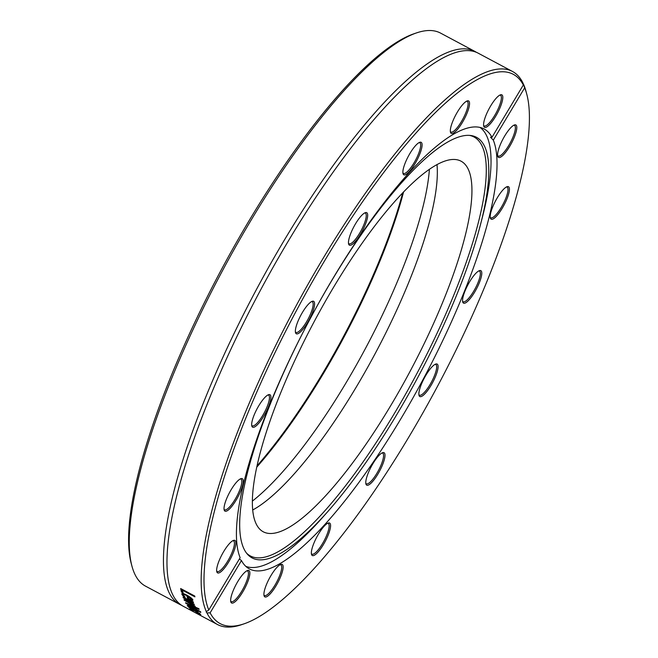 <?xml version="1.0" encoding="UTF-8"?>
<svg xmlns="http://www.w3.org/2000/svg" width="658" height="658" viewBox="0 0 658 658"><rect width="100%" height="100%" fill="white"/><g stroke="black" fill="none" stroke-linecap="round" stroke-linejoin="round"><path stroke-width="0.99" d="M256.834 467.04A229.066 58.891 118.1 0 0 403.609 191.873M402.721 192.794A230.094 59.154 -61.9 0 1 257.105 465.79M416.317 32.966L413.734 33.854A311.341 80.046 118.1 0 0 220.652 271.014A311.341 80.046 118.1 0 0 131.238 563.47L131.937 566.102A313.414 80.572 -61.9 0 1 221.943 271.705A313.414 80.572 -61.9 0 1 416.317 32.966A313.414 80.572 -61.9 0 1 440.177 32.9A313.414 80.572 -61.9 0 1 440.539 33.089L474.78 51.357A313.414 80.572 118.1 0 0 474.418 51.168A313.414 80.572 118.1 0 0 255.814 290.671A313.414 80.572 118.1 0 0 179.782 604.422A313.414 80.572 118.1 0 0 181.542 605.253M179.782 604.422L145.541 586.155A313.414 80.572 -61.9 0 1 131.937 566.102M476.458 52.352A313.414 80.572 118.1 0 0 474.78 51.357M206.341 611.627L208.8 610.007A311.341 80.046 -61.9 0 1 325.241 259.729A311.341 80.046 -61.9 0 1 523.324 84.997L522.987 83.073A313.414 80.572 118.1 0 0 512.459 71.451A313.414 80.572 118.1 0 0 512.097 71.261A313.414 80.572 118.1 0 0 308.429 283.565A313.414 80.572 118.1 0 0 206.341 611.627A6.202 1.168 29.9 0 0 206.25 611.71A6.202 1.168 29.9 0 0 206.283 612.08A6.202 1.168 29.9 0 0 206.933 612.902A313.414 80.572 118.1 0 0 217.461 624.516A313.414 80.572 118.1 0 0 241.683 624.639L244.266 623.759A311.341 80.046 -61.9 0 1 210.124 612.853L206.933 612.902M512.459 71.451L478.218 53.191A313.414 80.572 118.1 0 0 477.856 52.994A313.414 80.572 118.1 0 0 441.395 58.809A313.414 80.572 118.1 0 0 259.622 291.798A313.414 80.572 118.1 0 0 167.379 572.534A313.414 80.572 118.1 0 0 183.22 606.257L217.461 624.516M522.987 83.073L524.648 87.843L493.311 140.146L490.523 137.193L491.987 137.308L523.324 84.997M524.648 87.843A311.341 80.046 -61.9 0 1 526.762 94.135L526.063 91.503A313.414 80.572 118.1 0 0 523.579 84.347M200.534 611.734A313.414 80.572 118.1 0 0 200.887 612.285A2955.637 2918.748 -123.8 0 1 185.901 603.345A313.414 80.572 -61.9 0 1 185.548 602.728A2955.637 2412.787 -45.5 0 0 198.839 608.699A313.414 80.572 118.1 0 0 199.168 609.349A3128.634 2573.364 134.2 0 1 188.122 604.324A3128.634 3089.195 52.3 0 0 200.534 611.734M183.113 592.932L181.444 592.035A313.414 80.572 -61.9 0 1 180.646 588.515L194.752 596.033A313.414 80.572 118.1 0 0 194.916 596.864L182.48 590.234A313.414 80.572 118.1 0 0 183.113 592.932M183.738 595.342L182.406 593.467L181.871 594.322C181.542 592.965 183.163 593.22 186.74 595.079C190.359 597.086 192.424 598.755 192.942 600.08L192.136 600.647L187.695 598.648A313.414 80.572 -61.9 0 1 186.814 595.761C184.33 594.462 183.195 594.256 183.426 595.136L185.145 597.193A313.414 80.572 118.1 0 0 185.153 597.234L183.212 596.197L181.888 593.705M192.942 600.08L192.136 600.647L192.671 599.792L191.544 599.438M184.043 593.829L183.426 595.136M195.007 606.166A313.414 80.572 118.1 0 0 195.286 606.758A5179.751 5093.891 -154.2 0 1 184.281 600.219A313.414 80.572 -61.9 0 1 184.026 599.66A3441.62 2838.102 -42 0 0 191.807 603.115A3469.486 3393.199 -137.8 0 1 183.278 597.842A313.414 80.572 -61.9 0 1 183.056 597.242A5097.962 4322.476 -37.3 0 0 193.271 601.873A313.414 80.572 118.1 0 0 193.518 602.572A6303.953 5428.549 143.3 0 1 185.581 598.887A3672.841 3591.43 39.7 0 0 194.126 604.159A313.414 80.572 118.1 0 0 194.34 604.686A3496.061 2889.484 137.9 0 1 186.535 601.198A7107.206 6974.175 14.9 0 0 195.007 606.166M188.172 606.676L189.29 607.276L187.193 605.615L187.686 605.492L193.403 608.716L195.13 610.394L196.931 611.241L195.591 609.711A313.414 80.572 -61.9 0 1 195.574 609.686L197.384 610.657L198.346 612.195L188.533 607.128A313.414 80.572 -61.9 0 1 188.172 606.676M196.931 611.241L197.153 610.525M190.392 609.119L189.734 608.592L190.318 608.494L194.176 610.377L200.797 614.49L198.683 613.675A313.414 80.572 -61.9 0 1 198.658 613.651L194.562 610.821L191.281 609.415L193.246 610.764A313.414 80.572 118.1 0 0 193.263 610.788L190.392 609.119L190.664 608.634M189.874 608.346L190.318 608.494M191.7 608.379L191.281 609.415M526.762 94.135A311.341 80.046 -61.9 0 1 437.348 386.6A311.341 80.046 -61.9 0 1 244.266 623.759M182.792 591.632L181.97 591.197A312.377 80.309 -61.9 0 1 181.444 588.935M181.97 591.197L181.444 592.035M182.834 589.683L182.48 590.234M188.172 596.485A313.414 80.572 118.1 0 0 188.838 598.706L190.886 599.602L191.47 599.257L188.172 596.485L188.443 596.049M190.886 599.602L191.873 598.599M190.647 597.546L190.384 597.966M188.616 597.999L188.221 597.793A312.377 80.309 -61.9 0 1 187.514 595.506M183.615 595.539L183.212 596.197M187.111 595.284L186.814 595.761M188.221 597.793L187.695 598.648M188.961 606.668L193.715 609.637L188.961 606.668L189.414 605.615M193.97 609.193L193.715 609.637M188.501 605.812L188.13 606.462M208.8 610.007L240.137 557.704A249.324 64.097 118.1 0 1 322.535 296.297A249.324 64.097 118.1 0 1 483.77 128.787A249.324 64.097 118.1 0 1 484.066 128.943A249.324 64.097 118.1 0 1 491.987 137.308M239.397 558.938L241.461 560.55L210.124 612.853M241.461 560.55A249.324 64.097 118.1 0 0 249.382 568.915A249.324 64.097 118.1 0 0 410.6 402.104A249.324 64.097 118.1 0 0 493.311 140.146M365.782 483.12A18.399 4.729 118.1 0 0 365.922 483.992A18.399 4.729 118.1 0 0 379.551 471.161A18.399 4.729 118.1 0 0 382.619 452.696A18.399 4.729 118.1 0 0 371.721 465.749A18.399 4.729 118.1 0 0 365.782 483.12M266.317 584.904A18.399 4.729 118.1 0 0 264.064 595.729A18.399 4.729 118.1 0 0 277.692 582.898A18.399 4.729 118.1 0 0 280.752 564.432A18.399 4.729 118.1 0 0 266.317 584.904M507.779 149.391A18.399 4.729 118.1 0 0 516.061 132.077A18.399 4.729 118.1 0 0 514.424 124.954A18.399 4.729 118.1 0 0 503.016 138.97A18.399 4.729 118.1 0 0 497.736 156.25A18.399 4.729 118.1 0 0 507.779 149.391M465.806 302.729A18.399 4.729 118.1 0 0 478.95 283.688A18.399 4.729 118.1 0 0 479.402 270.652A18.399 4.729 118.1 0 0 467.994 284.667A18.399 4.729 118.1 0 0 462.714 301.956A18.399 4.729 118.1 0 0 465.806 302.729M419.837 396.552A18.399 4.729 118.1 0 0 433.795 380.291A18.399 4.729 118.1 0 0 435.711 364.063A18.399 4.729 118.1 0 0 424.303 378.079A18.399 4.729 118.1 0 0 419.014 395.359A18.399 4.729 118.1 0 0 419.837 396.552M496.683 215.939A18.399 4.729 118.1 0 0 507.787 196.652A18.399 4.729 118.1 0 0 507.047 186.691A18.399 4.729 118.1 0 0 495.639 200.706A18.399 4.729 118.1 0 0 490.35 217.987A18.399 4.729 118.1 0 0 496.683 215.939M236.041 584.625A18.399 4.729 118.1 0 0 230.802 601.823A18.399 4.729 118.1 0 0 244.431 588.992A18.399 4.729 118.1 0 0 247.498 570.527A18.399 4.729 118.1 0 0 236.041 584.625M311.876 549.265A18.399 4.729 118.1 0 0 311.505 554.349A18.399 4.729 118.1 0 0 325.142 541.518A18.399 4.729 118.1 0 0 328.202 523.052A18.399 4.729 118.1 0 0 311.876 549.265M381.92 453A17.363 4.466 -61.9 0 1 382.668 453.14A17.363 4.466 -61.9 0 1 378.432 470.56A17.363 4.466 -61.9 0 1 366.325 483.786A17.363 4.466 -61.9 0 1 365.79 483.243M327.511 523.365A17.363 4.466 -61.9 0 1 328.26 523.505A17.363 4.466 -61.9 0 1 324.024 540.925A17.363 4.466 -61.9 0 1 311.908 554.143A17.363 4.466 -61.9 0 1 311.382 553.6M280.061 564.745A17.363 4.466 -61.9 0 1 280.81 564.877A17.363 4.466 -61.9 0 1 276.574 582.305A17.363 4.466 -61.9 0 1 264.467 595.523A17.363 4.466 -61.9 0 1 263.932 594.98M246.808 570.84A17.363 4.466 -61.9 0 1 247.548 570.98A17.363 4.466 -61.9 0 1 243.32 588.4A17.363 4.466 -61.9 0 1 231.205 601.618A17.363 4.466 -61.9 0 1 230.678 601.075M232.8 540.728A17.363 4.466 -61.9 0 1 233.549 540.86A17.363 4.466 -61.9 0 1 229.313 558.288A17.363 4.466 -61.9 0 1 217.198 571.506A17.363 4.466 -61.9 0 1 216.671 570.963M240.178 478.991A17.363 4.466 -61.9 0 1 240.927 479.123A17.363 4.466 -61.9 0 1 236.691 496.551A17.363 4.466 -61.9 0 1 224.584 509.769A17.363 4.466 -61.9 0 1 224.049 509.226M267.822 395.022A17.363 4.466 -61.9 0 1 268.571 395.162A17.363 4.466 -61.9 0 1 264.335 412.582A17.363 4.466 -61.9 0 1 252.22 425.808A17.363 4.466 -61.9 0 1 251.693 425.265M311.522 301.619A17.363 4.466 -61.9 0 1 312.246 301.742A17.363 4.466 -61.9 0 1 312.262 301.759A17.363 4.466 -61.9 0 1 308.034 319.179A17.363 4.466 -61.9 0 1 295.919 332.397A17.363 4.466 -61.9 0 1 295.384 331.854M364.614 212.986A17.363 4.466 -61.9 0 1 365.363 213.126A17.363 4.466 -61.9 0 1 366.243 215.059A17.363 4.466 -61.9 0 1 359.482 233.458A17.363 4.466 -61.9 0 1 349.011 243.773A17.363 4.466 -61.9 0 1 348.485 243.23M419.031 142.63A17.363 4.466 -61.9 0 1 419.771 142.761A17.363 4.466 -61.9 0 1 420.182 148.675A17.363 4.466 -61.9 0 1 412.138 165.857A17.363 4.466 -61.9 0 1 403.428 173.408A17.363 4.466 -61.9 0 1 402.902 172.865M466.473 101.25A17.363 4.466 -61.9 0 1 467.221 101.39A17.363 4.466 -61.9 0 1 465.848 112.707A17.363 4.466 -61.9 0 1 450.878 132.036A17.363 4.466 -61.9 0 1 450.343 131.485M499.735 95.155A17.363 4.466 -61.9 0 1 500.475 95.287A17.363 4.466 -61.9 0 1 496.288 112.633A17.363 4.466 -61.9 0 1 484.132 125.933A17.363 4.466 -61.9 0 1 483.605 125.39M513.734 125.267A17.363 4.466 -61.9 0 1 514.482 125.407A17.363 4.466 -61.9 0 1 506.866 148.461A17.363 4.466 -61.9 0 1 498.139 156.045A17.363 4.466 -61.9 0 1 497.604 155.502M506.356 187.004A17.363 4.466 -61.9 0 1 507.104 187.143A17.363 4.466 -61.9 0 1 505.714 198.502A17.363 4.466 -61.9 0 1 495.976 214.738A17.363 4.466 -61.9 0 1 490.753 217.782A17.363 4.466 -61.9 0 1 490.226 217.239M478.711 270.964A17.363 4.466 -61.9 0 1 479.46 271.104A17.363 4.466 -61.9 0 1 476.762 285.457A17.363 4.466 -61.9 0 1 465.28 301.364A17.363 4.466 -61.9 0 1 463.117 301.751A17.363 4.466 -61.9 0 1 462.582 301.208M236.765 481.919A18.399 4.729 118.1 0 0 224.181 509.975A18.399 4.729 118.1 0 0 237.809 497.144A18.399 4.729 118.1 0 0 240.877 478.679A18.399 4.729 118.1 0 0 236.765 481.919M313.611 301.298A18.399 4.729 118.1 0 0 312.213 301.306A18.399 4.729 118.1 0 0 300.796 315.322A18.399 4.729 118.1 0 0 295.516 332.603A18.399 4.729 118.1 0 0 307.969 321.894A18.399 4.729 118.1 0 0 313.611 301.298M421.572 148.585A18.399 4.729 118.1 0 0 419.722 142.317A18.399 4.729 118.1 0 0 408.305 156.333A18.399 4.729 118.1 0 0 403.025 173.613A18.399 4.729 118.1 0 0 411.752 168.621A18.399 4.729 118.1 0 0 421.572 148.585M497.407 113.225A18.399 4.729 118.1 0 0 500.425 94.842A18.399 4.729 118.1 0 0 489.009 108.858A18.399 4.729 118.1 0 0 483.729 126.139A18.399 4.729 118.1 0 0 497.407 113.225M467.131 112.946A18.399 4.729 118.1 0 0 467.164 100.937A18.399 4.729 118.1 0 0 455.755 114.953A18.399 4.729 118.1 0 0 450.475 132.233A18.399 4.729 118.1 0 0 457.343 129.568A18.399 4.729 118.1 0 0 467.131 112.946M367.666 214.73A18.399 4.729 118.1 0 0 365.305 212.674A18.399 4.729 118.1 0 0 353.897 226.689A18.399 4.729 118.1 0 0 348.608 243.978A18.399 4.729 118.1 0 0 359.227 236.263A18.399 4.729 118.1 0 0 367.666 214.73M267.642 395.129A18.399 4.729 118.1 0 0 256.554 409.778A18.399 4.729 118.1 0 0 251.817 426.014A18.399 4.729 118.1 0 0 265.454 413.183A18.399 4.729 118.1 0 0 268.513 394.71A18.399 4.729 118.1 0 0 267.642 395.129M225.661 548.459A18.399 4.729 118.1 0 0 216.795 571.712A18.399 4.729 118.1 0 0 230.432 558.881A18.399 4.729 118.1 0 0 233.491 540.415A18.399 4.729 118.1 0 0 225.661 548.459M435.02 364.376A17.363 4.466 -61.9 0 1 435.769 364.507A17.363 4.466 -61.9 0 1 431.549 381.895A17.363 4.466 -61.9 0 1 419.442 395.17A17.363 4.466 -61.9 0 1 419.417 395.154A17.363 4.466 -61.9 0 1 418.891 394.611M252.417 501.067A217.074 55.807 118.1 0 0 365.544 348.296A217.074 55.807 118.1 0 0 429.403 169.246M245.853 566.39A248.913 63.99 118.1 0 0 322.305 517.764L327.215 512.228A238.369 61.284 118.1 0 0 480.34 225.151A238.369 61.284 118.1 0 0 470.676 135.49A238.369 61.284 118.1 0 0 315.527 308.89A238.369 61.284 118.1 0 0 243.838 548.607A238.369 61.284 118.1 0 0 247.367 554.143A238.369 61.284 118.1 0 0 327.215 512.228M480.34 225.151L482.199 217.987A248.913 63.99 118.1 0 0 480.003 127.413M246.553 553.148A237.464 61.046 118.1 0 0 416.004 375.208A237.464 61.046 118.1 0 0 469.393 135.367M256.036 523.604A210.042 53.997 118.1 0 0 263.29 531.812A210.042 53.997 118.1 0 0 409.786 371.893A210.042 53.997 118.1 0 0 460.995 161.152A210.042 53.997 118.1 0 0 324.147 303.486A210.042 53.997 118.1 0 0 256.036 523.604M252.738 509.983A210.042 53.997 118.1 0 0 375.233 353.469A210.042 53.997 118.1 0 0 436.994 164.549M182.94 594.404L182.414 595.26M188.92 598.755L188.665 599.167M191.996 598.706L191.47 599.561M197.556 610.336L197.046 611.224M199.81 612.886L199.308 613.791"/></g></svg>
